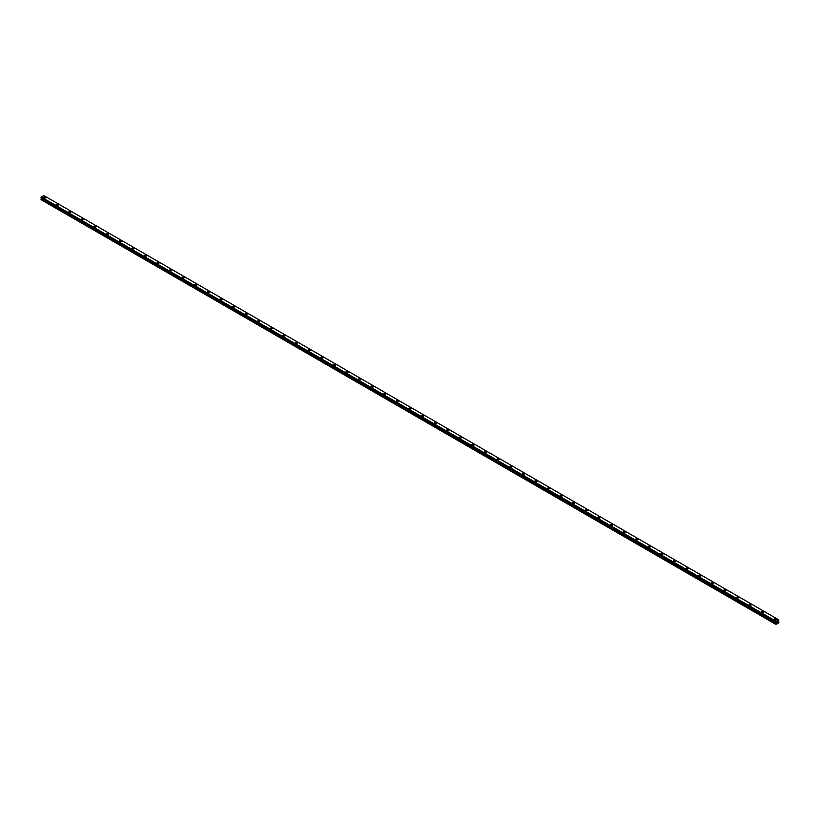 <?xml version="1.0" encoding="UTF-8"?>
<svg xmlns="http://www.w3.org/2000/svg" width="820" height="820" viewBox="0 0 820 820"><rect width="100%" height="100%" fill="white"/><g stroke="black" fill="none" stroke-linecap="round" stroke-linejoin="round"><path stroke-width="1.23" d="M43.562 197.528A1.117 0.646 180 0 1 45.787 197.528A1.117 0.646 180 0 1 43.562 197.528A1.117 0.646 180 0 1 45.787 197.528M56.16 204.795A1.117 0.646 180 0 1 58.384 204.795A1.117 0.646 180 0 1 56.16 204.795A1.117 0.646 180 0 1 58.384 204.795M68.757 212.072A1.117 0.646 180 0 1 70.981 212.072A1.117 0.646 180 0 1 68.757 212.072A1.117 0.646 180 0 1 70.981 212.072M81.354 219.34A1.117 0.646 180 0 1 83.579 219.34A1.117 0.646 180 0 1 81.354 219.34A1.117 0.646 180 0 1 83.579 219.34M93.951 226.617A1.117 0.646 180 0 1 96.176 226.617A1.117 0.646 180 0 1 93.951 226.617A1.117 0.646 180 0 1 96.176 226.617M106.549 233.884A1.117 0.646 180 0 1 108.773 233.895A1.117 0.646 180 0 1 106.549 233.884A1.117 0.646 180 0 1 108.773 233.884M119.146 241.162A1.117 0.646 180 0 1 121.37 241.162A1.117 0.646 180 0 1 119.146 241.162A1.117 0.646 180 0 1 121.37 241.162M131.743 248.439A1.117 0.646 180 0 1 133.967 248.439A1.117 0.646 180 0 1 131.743 248.439A1.117 0.646 180 0 1 133.967 248.439M144.34 255.707A1.117 0.646 180 0 1 146.565 255.707A1.117 0.646 180 0 1 144.34 255.707A1.117 0.646 180 0 1 146.565 255.707M158.834 262.533A1.117 0.646 180 0 1 157.266 263.435A1.117 0.646 180 0 1 158.834 262.533M156.938 262.984A1.117 0.646 180 0 1 159.162 262.984M169.535 270.252A1.117 0.646 180 0 1 171.759 270.252A1.117 0.646 180 0 1 169.535 270.252A1.117 0.646 180 0 1 171.759 270.252M182.132 277.529A1.117 0.646 180 0 1 184.357 277.529A1.117 0.646 180 0 1 182.132 277.529A1.117 0.646 180 0 1 184.357 277.529M194.729 284.796A1.117 0.646 180 0 1 196.954 284.806A1.117 0.646 180 0 1 194.729 284.796A1.117 0.646 180 0 1 196.954 284.796M207.327 292.074A1.117 0.646 180 0 1 209.551 292.074A1.117 0.646 180 0 1 207.327 292.074A1.117 0.646 180 0 1 209.551 292.074M219.924 299.341A1.117 0.646 180 0 1 222.148 299.351A1.117 0.646 180 0 1 219.924 299.341A1.117 0.646 180 0 1 222.148 299.341M232.521 306.618A1.117 0.646 180 0 1 234.745 306.618A1.117 0.646 180 0 1 232.521 306.618A1.117 0.646 180 0 1 234.745 306.618M245.118 313.896A1.117 0.646 180 0 1 247.343 313.896A1.117 0.646 180 0 1 245.118 313.896A1.117 0.646 180 0 1 247.343 313.896M257.716 321.163A1.117 0.646 180 0 1 259.94 321.163A1.117 0.646 180 0 1 257.716 321.163A1.117 0.646 180 0 1 259.94 321.163M270.313 328.441A1.117 0.646 180 0 1 272.537 328.441A1.117 0.646 180 0 1 270.313 328.441A1.117 0.646 180 0 1 272.537 328.441M282.91 335.718A1.117 0.646 180 0 1 285.135 335.718M284.817 335.257A1.117 0.646 180 0 1 283.238 336.169A1.117 0.646 180 0 1 284.817 335.257M295.507 342.986A1.117 0.646 180 0 1 297.732 342.986A1.117 0.646 180 0 1 295.507 342.986A1.117 0.646 180 0 1 297.732 342.986M308.105 350.253A1.117 0.646 180 0 1 310.329 350.263A1.117 0.646 180 0 1 308.105 350.253A1.117 0.646 180 0 1 310.329 350.253M320.702 357.53A1.117 0.646 180 0 1 322.936 357.53A1.117 0.646 180 0 1 320.702 357.53A1.117 0.646 180 0 1 322.936 357.53M333.299 364.808A1.117 0.646 180 0 1 335.534 364.808A1.117 0.646 180 0 1 333.299 364.808A1.117 0.646 180 0 1 335.534 364.808M345.896 372.075A1.117 0.646 180 0 1 348.131 372.075A1.117 0.646 180 0 1 345.896 372.075A1.117 0.646 180 0 1 348.131 372.075M358.494 379.352A1.117 0.646 180 0 1 360.728 379.352A1.117 0.646 180 0 1 358.494 379.352A1.117 0.646 180 0 1 360.728 379.352M371.091 386.62A1.117 0.646 180 0 1 373.325 386.63A1.117 0.646 180 0 1 371.091 386.62A1.117 0.646 180 0 1 373.325 386.62M383.688 393.897A1.117 0.646 180 0 1 385.923 393.897A1.117 0.646 180 0 1 383.688 393.897A1.117 0.646 180 0 1 385.923 393.897M396.285 401.164A1.117 0.646 180 0 1 398.52 401.175A1.117 0.646 180 0 1 396.285 401.164A1.117 0.646 180 0 1 398.52 401.164M408.883 408.442A1.117 0.646 180 0 1 411.117 408.442A1.117 0.646 180 0 1 408.883 408.442A1.117 0.646 180 0 1 411.117 408.442M421.48 415.719A1.117 0.646 180 0 1 423.714 415.719A1.117 0.646 180 0 1 421.48 415.719A1.117 0.646 180 0 1 423.714 415.719M434.077 422.987A1.117 0.646 180 0 1 436.312 422.987A1.117 0.646 180 0 1 434.077 422.987A1.117 0.646 180 0 1 436.312 422.987M448.581 429.813A1.117 0.646 180 0 1 447.002 430.715A1.117 0.646 180 0 1 448.581 429.813M446.674 430.264A1.117 0.646 180 0 1 448.909 430.264M459.272 437.531A1.117 0.646 180 0 1 461.506 437.542A1.117 0.646 180 0 1 459.272 437.531A1.117 0.646 180 0 1 461.506 437.531M471.869 444.809A1.117 0.646 180 0 1 474.103 444.809A1.117 0.646 180 0 1 471.869 444.809A1.117 0.646 180 0 1 474.103 444.809M484.466 452.076A1.117 0.646 180 0 1 486.701 452.086A1.117 0.646 180 0 1 484.466 452.076A1.117 0.646 180 0 1 486.701 452.076M497.063 459.354A1.117 0.646 180 0 1 499.298 459.354A1.117 0.646 180 0 1 497.063 459.354A1.117 0.646 180 0 1 499.298 459.354M509.671 466.631A1.117 0.646 180 0 1 511.895 466.631A1.117 0.646 180 0 1 509.671 466.631A1.117 0.646 180 0 1 511.895 466.631M522.268 473.898A1.117 0.646 180 0 1 524.492 473.898A1.117 0.646 180 0 1 522.268 473.898A1.117 0.646 180 0 1 524.492 473.898M534.865 481.176A1.117 0.646 180 0 1 537.09 481.176A1.117 0.646 180 0 1 534.865 481.176A1.117 0.646 180 0 1 537.09 481.176M547.463 488.443A1.117 0.646 180 0 1 549.687 488.443A1.117 0.646 180 0 1 547.463 488.443A1.117 0.646 180 0 1 549.687 488.443M560.06 495.721A1.117 0.646 180 0 1 562.284 495.721A1.117 0.646 180 0 1 560.06 495.721A1.117 0.646 180 0 1 562.284 495.721M572.657 502.998A1.117 0.646 180 0 1 574.881 502.998M574.553 502.537A1.117 0.646 180 0 1 572.975 503.449A1.117 0.646 180 0 1 574.553 502.537M585.255 510.265A1.117 0.646 180 0 1 587.479 510.265A1.117 0.646 180 0 1 585.255 510.265A1.117 0.646 180 0 1 587.479 510.265M597.852 517.543A1.117 0.646 180 0 1 600.076 517.543A1.117 0.646 180 0 1 597.852 517.543A1.117 0.646 180 0 1 600.076 517.543M610.449 524.81A1.117 0.646 180 0 1 612.673 524.81A1.117 0.646 180 0 1 610.449 524.81A1.117 0.646 180 0 1 612.673 524.81M623.046 532.088A1.117 0.646 180 0 1 625.27 532.088A1.117 0.646 180 0 1 623.046 532.088A1.117 0.646 180 0 1 625.27 532.088M635.643 539.355A1.117 0.646 180 0 1 637.868 539.355A1.117 0.646 180 0 1 635.643 539.355A1.117 0.646 180 0 1 637.868 539.355M648.241 546.632A1.117 0.646 180 0 1 650.465 546.632A1.117 0.646 180 0 1 648.241 546.632A1.117 0.646 180 0 1 650.465 546.632M660.838 553.9A1.117 0.646 180 0 1 663.062 553.91A1.117 0.646 180 0 1 660.838 553.9A1.117 0.646 180 0 1 663.062 553.9M673.435 561.177A1.117 0.646 180 0 1 675.659 561.177A1.117 0.646 180 0 1 673.435 561.177A1.117 0.646 180 0 1 675.659 561.177M686.032 568.444A1.117 0.646 180 0 1 688.257 568.455A1.117 0.646 180 0 1 686.032 568.444A1.117 0.646 180 0 1 688.257 568.444M698.63 575.722A1.117 0.646 180 0 1 700.854 575.722A1.117 0.646 180 0 1 698.63 575.722A1.117 0.646 180 0 1 700.854 575.722M711.227 582.999A1.117 0.646 180 0 1 713.451 582.999A1.117 0.646 180 0 1 711.227 582.999A1.117 0.646 180 0 1 713.451 582.999M723.824 590.267A1.117 0.646 180 0 1 726.048 590.267A1.117 0.646 180 0 1 723.824 590.267A1.117 0.646 180 0 1 726.048 590.267M738.318 597.093A1.117 0.646 180 0 1 736.749 597.995A1.117 0.646 180 0 1 738.318 597.093M736.421 597.544A1.117 0.646 180 0 1 738.646 597.544M749.019 604.811A1.117 0.646 180 0 1 751.243 604.822A1.117 0.646 180 0 1 749.019 604.811A1.117 0.646 180 0 1 751.243 604.811M761.616 612.089A1.117 0.646 180 0 1 763.84 612.089A1.117 0.646 180 0 1 761.616 612.089A1.117 0.646 180 0 1 763.84 612.089M774.213 619.356A1.117 0.646 180 0 1 776.437 619.366A1.117 0.646 180 0 1 774.213 619.356A1.117 0.646 180 0 1 776.437 619.356M777.042 622.605L777.339 621.837M777.842 621.724L777.514 622.339M776.253 623.159L776.14 621.324L778.713 619.838L778.856 622.78L775.997 624.43L776.253 623.159L41.4 198.901L41.031 199.547L775.853 624.348M41.4 198.276L776.253 622.534L41.4 198.276L41.4 198.901M41.277 198.194L776.14 622.472M41 197.999L775.853 622.277L41 197.999L41.287 197.056L43.849 195.57L778.703 619.838M776.15 621.314L41.297 197.046L776.14 621.324M776.12 621.365L41.277 197.107M775.904 621.765L41.051 197.507M775.853 621.867L41 197.599M776.12 622.441L41.02 198.04M776.274 622.575L41.42 198.317M776.274 623.097L41.42 198.84M775.884 623.805L41.031 199.547M775.853 623.907L41 199.649"/></g></svg>
